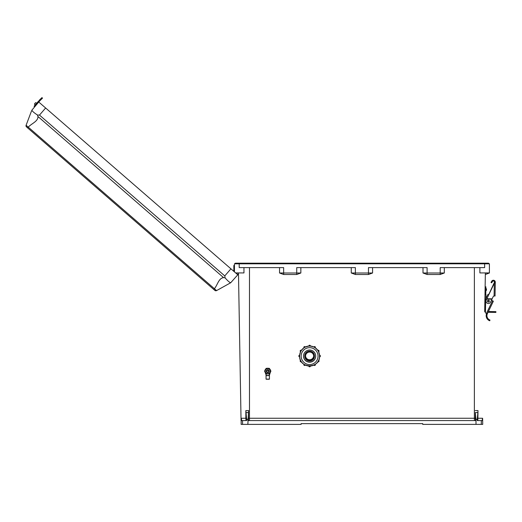 <?xml version="1.0" encoding="UTF-8"?>
<svg xmlns="http://www.w3.org/2000/svg" width="522" height="522" viewBox="0 0 522 522"><rect width="100%" height="100%" fill="white"/><g stroke="black" fill="none" stroke-linecap="round" stroke-linejoin="round"><path stroke-width="0.78" d="M477.852 420.582L477.995 410.586L477.924 412.582L475.333 412.582L475.999 420.582L247.846 420.582L247.846 419.212L246.625 419.205L246.625 420.582L241.751 420.582L241.229 418.259L245.836 418.259L245.849 410.586L248.576 410.586L247.846 424.386L301.116 424.386L301.116 423.629L422.729 423.629L422.729 424.386L475.999 424.386L475.999 419.225L477.219 419.218L477.219 420.582L481.304 420.582L481.304 424.386L475.999 424.386M475.333 412.582L475.392 420.582M246.625 419.205L245.849 410.586M245.992 420.582L245.836 418.259M248.576 410.586L248.452 420.582M478.008 418.259L482.615 418.259L482.093 420.582L481.304 420.582M247.846 424.386L241.118 424.386L241.229 418.259M477.219 419.218L477.924 412.582M241.471 419.949L241.608 420.399M482.615 418.259L482.726 424.386L481.304 424.386M485.369 272.934L484.703 311.269A0.953 0.953 0 0 0 485.447 312.215L485.675 299.223A0.953 0.953 0 0 1 485.767 298.825L487.646 294.917A0.953 0.953 0 0 1 488.794 294.421L494.523 282.161A1.142 1.142 0 0 0 492.39 281.573L491.678 282.82L491.019 282.441L491.731 281.195A1.905 1.905 0 0 1 495.287 282.174L495.045 296.026L494.093 296.007L494.314 283.211L486.869 298.734L492.142 298.825L493.244 296.522A0.913 0.913 0 0 1 494.053 296.007L495.045 296.026L495.274 282.813L495.045 296.026M440.196 274.5L440.196 272.999L422.996 272.999L427.107 274.5L440.196 274.5L444.307 272.999L440.196 272.999L440.203 267.61L484.644 267.61L484.644 263.806L489.401 263.806L489.401 272.999L485.343 274.5L484.997 294.415L485.949 294.428L485.878 298.604M238.476 272.934L241.053 420.582M485.369 272.999L489.401 272.999L485.343 274.5L485.369 272.999L485.349 274.363M488.331 263.192A0.594 0.594 0 0 1 488.925 263.786L234.92 263.786A0.594 0.594 0 0 1 235.513 263.192L488.331 263.192A0.594 0.594 0 0 1 488.925 263.786L488.925 263.806M486.928 263.192L487.17 263.192A0.594 0.418 90 0 1 487.587 263.786L487.587 263.806M250.136 263.192L247.565 263.192L250.136 263.192L250.136 263.806M236.916 263.192L236.675 263.192A0.594 0.418 -90 0 0 236.257 263.786L236.257 263.806M246.906 263.806L246.906 263.786A0.594 0.418 90 0 1 247.33 263.192L247.565 263.192M368.467 274.5L372.577 272.999L351.267 272.999L355.378 274.5L368.467 274.5L368.473 267.61L427.1 267.61L427.107 274.5M296.737 274.5L300.848 272.999L279.538 272.999L283.648 274.5L296.737 274.5L296.744 267.61L355.371 267.61L355.378 274.5M238.502 274.5L236.694 273.828L238.502 274.5M238.476 272.999L235.735 272.999M489.401 272.999L485.343 274.5L489.401 272.999M422.996 267.61L422.996 272.999M372.577 272.999L372.577 267.61M351.267 267.61L351.267 272.999M300.848 272.999L300.848 267.61M279.538 267.61L279.538 272.999M444.307 272.999L444.307 267.61M234.443 271.877L234.443 263.806L239.2 263.806L239.2 267.61L283.642 267.61L283.648 274.5M239.2 263.806L484.644 263.806M243.957 267.61L243.957 272.934L235.663 272.934M489.401 272.934L479.888 272.934L479.888 267.61M37.975 116.53L37.467 115.023C34.074 112.791 32.214 111.179 31.875 110.175L38.758 102.031L237.797 274.787L230.711 282.748L216.578 290.591A1.494 1.494 0 0 1 214.881 290.415L26.518 126.924A1.494 1.494 0 0 1 26.1 125.267L31.529 110.932L26.1 125.267L214.398 288.699C217.524 285.123 218.614 278.167 223.56 277.606L37.975 116.53C38.113 121.502 31.379 123.557 28.279 127.159L27.64 127.897M219.279 289.11L230.711 282.748C229.667 282.552 227.801 280.94 225.126 277.9L223.56 277.606M37.467 115.023L39.483 115.088L224.773 275.916L225.126 277.9M213.759 289.436L214.398 288.699L216.578 290.591M27.02 126.207L26.694 125.926M26.42 125.685L26.12 125.358M216.33 290.5L215.188 289.508M487.437 301.109L487.437 301.109A0.946 0.946 0 0 0 488.364 302.068A0.946 0.946 0 0 0 489.323 301.142L489.323 301.142A0.946 0.946 0 0 1 488.364 302.068A0.946 0.946 0 0 1 487.437 301.109A0.946 0.946 0 0 1 488.396 300.176A0.946 0.946 0 0 1 489.323 301.135A0.946 0.946 0 0 1 488.364 302.068A0.946 0.946 0 0 1 487.437 301.103A0.946 0.946 0 0 0 488.364 302.068A0.946 0.946 0 0 0 489.323 301.135M488.05 312.273L495.887 312.41L488.05 312.28L487.261 313.95A4.678 4.678 0 0 0 486.928 315.595M487.261 313.95L486.445 313.428L492.507 300.796L493.362 301.207L487.261 313.95A4.678 4.678 0 0 0 489.127 319.64L489.982 320.064L489.721 320.782L488.853 320.371L489.649 320.756M486.171 315.582A5.435 5.435 0 0 0 488.853 320.371L489.127 319.64L489.917 320.038M486.406 313.409L486.08 313.298A0.953 0.953 0 0 1 485.447 312.384A0.953 0.953 0 0 0 486.08 313.298L486.406 313.415M487.431 301.109A0.953 0.953 0 0 1 488.396 300.17A0.953 0.953 0 0 1 489.329 301.142A0.953 0.953 0 0 1 488.364 302.075A0.953 0.953 0 0 1 487.431 301.103A0.953 0.953 0 0 1 488.396 300.17A0.953 0.953 0 0 1 489.329 301.135M492.468 300.783L491.509 300.32L491.959 299.204L490.543 302.16A2.395 2.395 0 0 1 487.346 303.282A2.395 2.395 0 0 1 486.217 300.085L486.941 298.584M492.142 298.825L493.244 296.529A0.913 0.913 0 0 1 494.086 296.007L494.093 296.007M486.778 298.923L491.959 299.204L486.687 299.113L486.869 298.734M491.039 312.332L491.052 311.569L488.416 311.523L493.362 301.214M487.352 313.742L487.946 312.495L487.352 313.742L486.445 313.422M484.997 294.415L484.912 299.132L485.675 299.145L485.467 311.243M486.204 290.552L485.825 290.545L486.439 290.33L486.465 288.881M35.144 105.033L34.426 104.008L35.627 102.625L36.742 103.199M34.426 104.008L35.627 102.625L34.426 104.008M35.894 105.333L34.648 106.769L34.074 106.273L35.32 104.837L35.894 105.333L39.698 100.948A14.459 14.459 0 0 1 40.566 100.035L39.698 100.948L41.14 99.48L40.612 98.932L40.037 99.487L40.429 99.108M41.14 99.48L42.504 98.162L41.975 97.614L40.037 99.487A15.223 15.223 0 0 0 39.124 100.452L39.15 100.42M35.32 104.837L38.602 101.053M34.648 106.769L34.074 106.273M489.982 320.064L489.649 320.749M486.543 313.702A5.435 5.435 0 0 0 488.853 320.371M492.507 300.796L491.541 300.078M494.51 282.8L494.314 283.211L495.274 282.813M494.523 282.161A1.142 1.142 0 0 0 492.39 281.573L491.678 282.82L491.019 282.441M493.244 296.522A0.913 0.913 0 0 1 494.086 296.007L494.053 296.007M485.127 286.8L485.891 286.813L485.76 294.428M484.703 311.269A0.953 0.953 0 0 0 485.447 312.215M491.052 311.569L495.9 311.654L495.887 312.41M233.836 271.349L233.836 265.476L234.443 265.476M305.266 365.106L303.85 364.721A0.763 0.763 0 0 1 303.948 364.343L305.266 365.106A0.763 0.763 0 0 1 303.85 364.721L303.948 364.265M300.959 361.041L301.331 361.726A0.763 0.763 0 0 1 300.189 361.067L300.568 360.33A0.763 0.763 180 0 0 300.189 360.989M299.608 356.826L298.852 356.069A0.763 0.763 0 0 1 299.608 355.306L299.608 356.826A0.763 0.763 0 0 1 298.852 356.069L299.608 355.228A0.763 0.763 180 0 0 298.852 355.991M300.985 351.071A9.97 9.97 180 0 0 300.959 351.123L300.62 351.756L300.189 351.071A0.763 0.763 0 0 1 301.331 350.412L300.568 351.73A0.763 0.763 0 0 1 300.189 351.071L301.331 350.334A0.763 0.763 180 0 0 300.189 350.993M304.646 347.43L303.98 347.841L303.85 347.411A0.763 0.763 0 0 1 305.266 347.032L304.646 347.43A9.97 9.97 180 0 0 304.594 347.463L303.948 347.796A0.763 0.763 0 0 1 303.85 347.411L305.266 346.954A0.763 0.763 180 0 0 303.85 347.332M314.485 356.128L314.485 355.971A4.881 4.881 180 0 0 309.605 351.091A4.881 4.881 180 0 0 304.731 355.971L304.731 356.128A4.881 4.881 180 0 0 309.605 361.002A4.881 4.881 180 0 0 314.485 356.128A4.881 4.881 180 0 0 309.605 351.247A4.881 4.881 180 0 0 304.731 356.128M303.51 356.095A6.094 6.094 180 0 0 309.605 362.183A6.094 6.094 180 0 0 315.706 356.095A6.094 6.094 180 0 0 309.605 350.014A6.094 6.094 180 0 0 303.51 356.108A6.094 6.094 180 0 0 309.605 362.203A6.094 6.094 180 0 0 315.706 356.108A6.094 6.094 180 0 1 309.605 362.183A6.094 6.094 180 0 1 303.51 356.095M303.51 356.037A6.094 6.094 180 0 0 309.605 362.066A6.094 6.094 180 0 0 315.699 356.037M299.635 356.05A9.97 9.97 180 0 0 299.635 356.082L299.635 356.082A9.97 9.97 180 0 0 309.605 366.053A9.97 9.97 180 0 0 319.575 356.082L319.575 356.082A9.97 9.97 180 0 0 319.575 356.05L319.601 355.306A0.763 0.763 0 0 1 320.364 356.069A0.763 0.763 0 0 1 319.601 356.826L319.549 355.306M318.629 351.737A9.97 9.97 180 0 1 319.549 355.228L318.583 351.652M318.596 351.756L318.257 351.123A9.97 9.97 180 0 0 318.224 351.071L317.885 350.412A0.763 0.763 0 0 1 319.027 351.071A0.763 0.763 0 0 1 318.642 351.73L318.642 351.73A1.905 1.905 180 0 1 318.727 351.958M318.257 351.123L318.642 351.73L319.027 350.993A0.763 0.763 180 0 0 317.885 350.334L317.833 350.438M314.616 347.463L315.262 347.796L314.616 347.463A9.97 9.97 180 0 0 314.564 347.43L313.944 347.032A0.763 0.763 0 0 1 315.366 347.411A0.763 0.763 0 0 1 315.262 347.796A9.97 9.97 180 0 1 317.839 350.36L315.21 347.743M314.629 347.443L313.918 347.078M310.368 346.047A9.97 9.97 180 0 1 313.918 346.999L310.336 346.04M309.637 346.112L308.848 346.073A0.763 0.763 0 0 1 309.605 345.31A0.763 0.763 0 0 1 310.368 346.073L309.637 346.112A9.97 9.97 180 0 0 309.579 346.112L308.848 345.995A0.763 0.763 180 0 1 309.605 345.231A0.763 0.763 180 0 1 310.368 345.995L308.848 345.995M305.292 346.999A9.97 9.97 180 0 1 308.848 346.047L305.298 347.078M303.98 347.841L303.948 347.796A9.97 9.97 180 0 0 301.377 350.36L301.377 350.438M300.62 351.756L300.568 351.73A9.97 9.97 180 0 0 299.667 355.228L299.667 355.306M305.553 356.004A4.059 4.059 180 0 0 309.605 359.939A4.059 4.059 180 0 0 313.663 356.004A4.059 4.059 180 0 1 309.605 359.939A4.059 4.059 180 0 1 305.553 356.004M305.553 355.919A4.059 4.059 180 0 0 309.605 359.769A4.059 4.059 180 0 0 313.657 355.919M305.553 356.128A4.059 4.059 180 0 0 309.605 360.18A4.059 4.059 180 0 0 313.663 356.128A4.059 4.059 180 0 0 309.605 352.069A4.059 4.059 180 0 0 305.553 356.128M301.305 350.321A1.905 1.905 0 0 1 301.788 349.799M310.362 345.91A1.905 1.905 0 0 1 311.086 346.125M310.923 346.106A1.905 1.905 180 0 0 310.368 345.969M301.677 349.942A1.905 1.905 180 0 0 301.331 350.334L300.966 351.058M319.575 356.082L319.575 356.082A9.97 9.97 180 0 0 309.605 346.112A9.97 9.97 180 0 0 299.635 356.082C299.021 368.943 320.195 368.943 319.575 356.082M309.637 346.086L310.368 345.995M310.368 366.02L310.368 366.066A0.763 0.763 0 0 1 309.605 366.822A0.763 0.763 0 0 1 308.848 366.066L308.848 366.02M269.15 371.168A1.403 1.403 180 0 0 269.15 371.162L269.15 371.175A1.403 1.403 180 0 0 267.747 369.759A1.403 1.403 180 0 0 266.344 371.188L266.344 371.175A1.403 1.403 180 0 0 266.344 371.168A1.403 1.403 180 0 1 267.747 369.765A1.403 1.403 180 0 1 269.15 371.175A1.403 1.403 180 0 0 267.747 369.778A1.403 1.403 180 0 0 266.344 371.181M269.15 371.201A1.403 1.403 180 0 0 267.747 369.791A1.403 1.403 180 0 0 266.344 371.201A1.403 1.403 180 0 1 267.747 369.804A1.403 1.403 180 0 1 269.15 371.207A1.403 1.403 180 0 0 267.747 369.811A1.403 1.403 180 0 0 266.344 371.214M269.15 371.233A1.403 1.403 180 0 0 267.747 369.824A1.403 1.403 180 0 0 266.344 371.227A1.403 1.403 180 0 0 267.747 372.643A1.403 1.403 180 0 0 269.15 371.24A1.403 1.403 180 0 0 267.747 369.837A1.403 1.403 180 0 0 266.344 371.233M268.667 371.246A0.92 0.92 180 0 0 267.747 370.326A0.92 0.92 180 0 0 266.827 371.246A0.92 0.92 180 0 0 267.747 372.166A0.92 0.92 180 0 0 268.667 371.246M268.641 368.362L269.339 368.356L269.685 368.963A2.897 2.897 0 0 1 270.585 370.535L270.572 370.47M269.724 368.995L269.339 368.336L268.543 368.33M266.957 368.33L266.155 368.336L265.77 368.995M264.922 370.47L264.908 370.522A2.897 2.897 0 0 1 265.822 368.963A2.897 2.897 180 0 0 264.908 370.542L265.828 368.95M265.809 368.963L266.155 368.356L266.859 368.362M266.155 368.401L264.569 371.135L266.155 368.401L269.339 368.401L270.931 371.155L269.339 368.382L266.155 368.336M265.215 371.162A2.532 2.532 0 0 1 267.747 368.63A2.532 2.532 0 0 1 270.279 371.162A2.532 2.532 0 0 1 267.747 373.693A2.532 2.532 0 0 1 265.215 371.162M268.947 371.971A1.449 1.449 180 0 0 267.747 369.713A1.449 1.449 180 0 0 266.546 371.971M264.569 371.155L266.155 373.909L269.339 373.909L270.931 371.135M269.437 375.631L266.057 375.631L266.057 379.096L269.437 379.096L269.437 375.631L266.213 375.475L269.032 375.612M270.259 372.571L269.463 375.109A6.486 6.486 180 0 1 270.259 372.571L270.572 371.775A2.897 2.897 0 0 1 270.259 372.571L270.128 372.499M266.67 375.475L268.83 375.475L266.67 375.475M269.313 375.103L269.463 375.109A0.378 0.378 0 0 1 269.084 375.455L269.313 375.103A6.636 6.636 0 0 1 269.907 372.93M265.587 372.93A6.636 6.636 0 0 1 266.187 375.103L266.416 375.455A0.378 0.378 0 0 1 266.031 375.109A6.486 6.486 180 0 0 265.235 372.571L265.365 372.499M266.461 375.612L266.057 375.631M475.268 410.586L477.995 410.586M248.589 418.259L475.255 418.259M249.477 420.582L249.477 267.61M474.367 420.582L474.367 267.61M242.541 424.386L242.541 420.582M473.708 263.192L473.708 263.806M476.514 263.192A0.594 0.418 90 0 1 476.938 263.786L476.938 263.806M248.511 412.582L245.921 412.582M45.636 108.002L39.483 115.088M224.773 275.916L230.926 268.823M489.094 301.135A0.718 0.718 0 0 0 488.396 300.404A0.718 0.718 0 0 0 487.665 301.109A0.718 0.718 0 0 0 488.37 301.84A0.718 0.718 0 0 0 489.094 301.135M494.517 282.572L495.28 282.585M319.027 350.993L317.885 350.334L318.224 351.071M315.366 347.332A0.763 0.763 180 0 0 313.944 346.954L315.366 347.332L315.236 347.841M301.331 361.726L300.189 361.067A0.763 0.763 0 0 1 300.568 360.408L300.568 360.33M314.564 364.728L315.262 364.343A0.763 0.763 0 0 1 315.366 364.721L315.366 364.643A0.763 0.763 180 0 0 315.275 364.284M317.885 361.726L319.027 360.989A0.763 0.763 180 0 0 318.642 360.33L318.642 360.408A0.763 0.763 0 0 1 319.027 361.067A0.763 0.763 0 0 1 317.885 361.726L318.603 360.382M320.364 355.991A0.763 0.763 180 0 0 319.601 355.228L320.364 355.991L319.601 356.826M318.055 356.108A8.45 8.443 180 0 0 309.605 347.665A8.45 8.443 180 0 0 301.161 356.108A8.45 8.443 180 0 0 309.605 364.552A8.45 8.443 180 0 0 318.055 356.108M304.633 347.411L305.266 346.954M299.608 356.05L299.608 355.228M300.933 361.054L300.613 360.382M303.974 364.304L303.948 364.291A0.763 0.763 180 0 0 303.85 364.643M313.944 365.106L313.944 365.106A0.763 0.763 0 0 0 315.366 364.721L314.577 364.754M269.287 379.253L266.213 379.253M266.833 368.375A2.897 2.897 0 0 1 268.667 368.375A2.897 2.897 180 0 0 266.814 368.375L268.68 368.375M270.592 370.542A2.897 2.897 180 0 0 269.672 368.95L270.592 370.542M265.235 372.571A2.897 2.897 0 0 1 264.922 371.775L266.187 375.103M269.463 375.109L269.084 375.305M486.236 288.646L485.858 288.64M315.366 364.643L315.262 364.265M319.027 360.989L318.642 360.33M300.626 351.652L299.661 355.254M304 347.743L301.364 350.379M266.057 379.096L269.437 379.096M266.416 375.455L266.031 375.109"/></g></svg>
